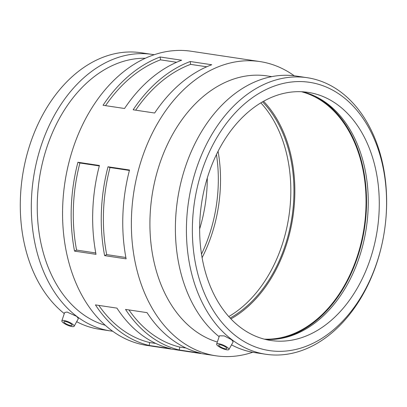 <?xml version="1.0" encoding="UTF-8"?>
<svg xmlns="http://www.w3.org/2000/svg" width="407" height="407" viewBox="0 0 407 407"><rect width="100%" height="100%" fill="white"/><g stroke="black" fill="none" stroke-linecap="round" stroke-linejoin="round"><path stroke-width="0.61" d="M108.013 166.778L129.512 170.009A148.743 105.367 98.5 0 0 126.124 258.862L104.624 255.632A148.743 105.367 -81.5 0 1 108.013 166.778L110.007 167.526L129.401 170.441M110.007 167.526A145.772 103.261 98.5 0 0 106.69 254.604L125.865 257.483M104.624 255.632L106.69 254.604M77.915 162.261L99.415 165.486A148.743 105.367 98.5 0 0 96.027 254.339L74.527 251.109A148.743 105.367 -81.5 0 1 77.915 162.261L79.909 163.004L99.303 165.919M79.909 163.004A145.772 103.261 98.5 0 0 76.587 250.081L95.767 252.961M74.527 251.109L76.587 250.081M190.242 61.513L211.742 64.744A148.743 105.367 98.5 0 0 154.645 113.024L133.145 109.793A148.743 105.367 -81.5 0 1 190.242 61.513L190.593 64.367L206.72 66.789M190.593 64.367A145.772 103.261 98.5 0 0 135.658 110.17M160.139 56.995L181.639 60.221A148.743 105.367 98.5 0 0 124.547 108.501L103.047 105.271A148.743 105.367 -81.5 0 1 160.139 56.995L160.49 59.844L176.618 62.266M160.49 59.844A145.772 103.261 98.5 0 0 105.561 105.647M147.034 312.647A148.743 105.367 98.5 0 0 171.199 339.026A148.743 105.367 98.5 0 0 200.737 353.22L179.238 349.989A148.743 105.367 -81.5 0 1 149.7 335.795A148.743 105.367 -81.5 0 1 125.534 309.417L147.034 312.647M128.933 309.925A145.772 103.261 98.5 0 0 179.813 347.074L185.968 348M179.238 349.989L179.813 347.074M116.936 308.124A148.743 105.367 98.5 0 0 141.102 334.503A148.743 105.367 98.5 0 0 170.64 348.697L149.14 345.467A148.743 105.367 -81.5 0 1 119.602 331.273A148.743 105.367 -81.5 0 1 95.436 304.894L116.936 308.124M98.835 305.408A145.772 103.261 98.5 0 0 149.71 342.552L155.866 343.477M149.14 345.467L149.71 342.552M219.673 346.306A4.482 1.135 23.8 0 1 218.701 344.968A4.482 1.135 23.8 0 1 223.26 345.736A4.482 1.135 23.8 0 1 226.897 348.585A4.482 1.135 23.8 0 1 224.018 348.453A4.482 1.135 23.8 0 1 219.673 346.306M71.128 323.992A4.482 1.135 23.8 0 1 72.1 325.33A4.482 1.135 23.8 0 1 67.542 324.562A4.482 1.135 23.8 0 1 63.899 321.718A4.482 1.135 23.8 0 1 66.784 321.851A4.482 1.135 23.8 0 1 71.128 323.992M63.309 322.817A6.721 1.704 23.8 0 1 61.839 320.848A6.721 1.704 23.8 0 1 63.965 320.477A6.721 1.704 23.8 0 1 70.95 323.102A6.721 1.704 23.8 0 1 74.13 326.272A6.721 1.704 23.8 0 1 69.76 326.017A6.721 1.704 23.8 0 1 63.309 322.817M226.831 349.827A6.721 1.704 -156.2 0 0 228.932 349.521A6.721 1.704 -156.2 0 0 227.488 347.481A6.721 1.704 -156.2 0 0 220.904 344.241A6.721 1.704 -156.2 0 0 216.636 344.103A6.721 1.704 -156.2 0 0 219.973 347.273A6.721 1.704 -156.2 0 0 226.831 349.827M216.636 344.103L219.434 335.795L224.232 335.892L231.517 339.667L233.18 341.849L228.932 349.521M240.491 327.452A125.448 88.863 98.5 0 0 270.828 340.481A125.448 88.863 98.5 0 0 372.456 252.07A125.448 88.863 98.5 0 0 338.431 105.398A125.448 88.863 98.5 0 0 308.094 92.369A125.448 88.863 98.5 0 0 206.471 180.774A125.448 88.863 98.5 0 0 240.491 327.452M265.349 339.407A125.448 88.863 98.5 0 0 278.973 338.782A125.448 88.863 98.5 0 0 364.636 237.383A125.448 88.863 98.5 0 0 327.401 103.739A125.448 88.863 98.5 0 0 315.389 96.383A125.448 88.863 98.5 0 0 302.549 91.784M264.265 339.133A125.448 88.863 98.5 0 0 360.46 245.558A125.448 88.863 98.5 0 0 325.198 103.409A125.448 88.863 98.5 0 0 301.429 91.728M230.901 318.885A125.448 88.863 98.5 0 0 292.903 216.941A125.448 88.863 98.5 0 0 263.588 101.282M61.839 320.848L64.637 312.545L67.048 312.037L76.72 316.412L78.383 318.595L74.13 326.272M202.086 257.712A125.448 88.863 98.5 0 0 218.071 151.287M201.496 254.136A125.448 88.863 98.5 0 0 216.458 154.533M199.628 229.019A125.448 88.863 98.5 0 0 207.295 177.991M76.664 321.693A139.82 99.043 98.5 0 0 99.623 329.294L110.653 330.952A139.82 99.043 98.5 0 0 112.688 331.227M154.222 54.752A139.82 99.043 98.5 0 0 152.193 54.416L141.163 52.757A139.82 99.043 98.5 0 0 28.246 150.076A139.82 99.043 98.5 0 0 64.286 313.594M152.193 54.416A139.82 99.043 98.5 0 0 38.919 152.951A139.82 99.043 98.5 0 0 76.842 316.432A139.82 99.043 98.5 0 0 110.653 330.952M145.391 58.252A135.628 96.072 98.5 0 0 42.959 160.765A135.628 96.072 98.5 0 0 81.41 313.156A135.628 96.072 98.5 0 0 105.281 325.285M294.236 75.783A148.743 105.367 98.5 0 0 259.956 61.579L191.158 51.241A148.743 105.367 98.5 0 0 70.655 156.069A148.743 105.367 98.5 0 0 110.999 329.985A148.743 105.367 98.5 0 0 146.968 345.431L215.766 355.769A148.743 105.367 98.5 0 0 252.706 352.259M259.956 61.579A148.743 105.367 98.5 0 0 139.459 166.402A148.743 105.367 98.5 0 0 179.797 340.318A148.743 105.367 98.5 0 0 215.766 355.769M271.835 76.628L267.165 75.926A135.628 96.072 98.5 0 0 157.295 171.505A135.628 96.072 98.5 0 0 194.078 330.082A135.628 96.072 98.5 0 0 217.333 342.028M231.542 344.871L231.512 344.866A139.82 99.043 98.5 0 0 254.731 352.594L265.766 354.253A139.82 99.043 98.5 0 0 384.478 230.698A139.82 99.043 98.5 0 0 307.305 77.717A139.82 99.043 98.5 0 0 194.032 176.251A139.82 99.043 98.5 0 0 231.954 339.728A139.82 99.043 98.5 0 0 265.766 354.253M307.305 77.717L296.271 76.058A139.82 99.043 98.5 0 0 183.415 173.168A139.82 99.043 98.5 0 0 219.134 336.686M236.518 336.457A135.628 96.072 98.5 0 0 386.447 209.676A135.628 96.072 98.5 0 0 245.416 103.134A135.628 96.072 98.5 0 0 236.518 336.457M277.874 338.939A126.119 89.342 98.5 0 0 364.58 227.706A126.119 89.342 98.5 0 0 314.382 95.91M230.097 318.035A124.191 87.973 98.5 0 0 292.028 216.809A124.191 87.973 98.5 0 0 262.571 101.857M228.754 316.56A124.191 87.973 98.5 0 0 288.899 216.341A124.191 87.973 98.5 0 0 260.851 102.874"/></g></svg>
